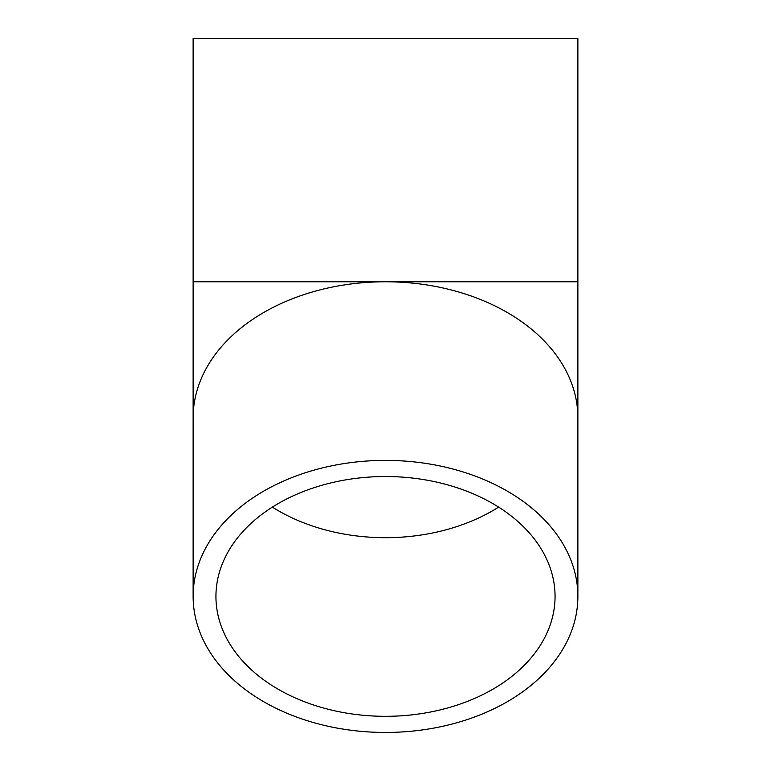 <?xml version="1.0" encoding="UTF-8"?>
<svg xmlns="http://www.w3.org/2000/svg" width="771" height="771" viewBox="0 0 771 771"><rect width="100%" height="100%" fill="white"/><g stroke="black" fill="none" stroke-linecap="round" stroke-linejoin="round"><path stroke-width="1.16" d="M385.5 716.317A169.562 119.9 0 0 1 215.938 596.426A169.562 119.9 0 0 1 385.5 476.526A169.562 119.9 0 0 1 555.062 596.426A169.562 119.9 0 0 1 385.5 716.317M385.5 732.45A192.374 136.024 180 0 0 577.874 596.426A192.374 136.024 180 0 0 385.5 460.393A192.374 136.024 180 0 0 193.126 596.426A192.374 136.024 180 0 0 385.5 732.45M577.874 281.772L577.874 417.805A192.374 136.024 180 0 0 385.5 281.772L577.874 281.772L577.874 38.55L193.126 38.55L193.126 281.772L385.5 281.772A192.374 136.024 180 0 0 193.126 417.805L193.126 596.426M498.625 507.116A169.562 119.9 0 0 1 385.5 537.695A169.562 119.9 0 0 1 272.375 507.116M577.874 417.805L577.874 596.426M193.126 417.805L193.126 281.772"/></g></svg>
